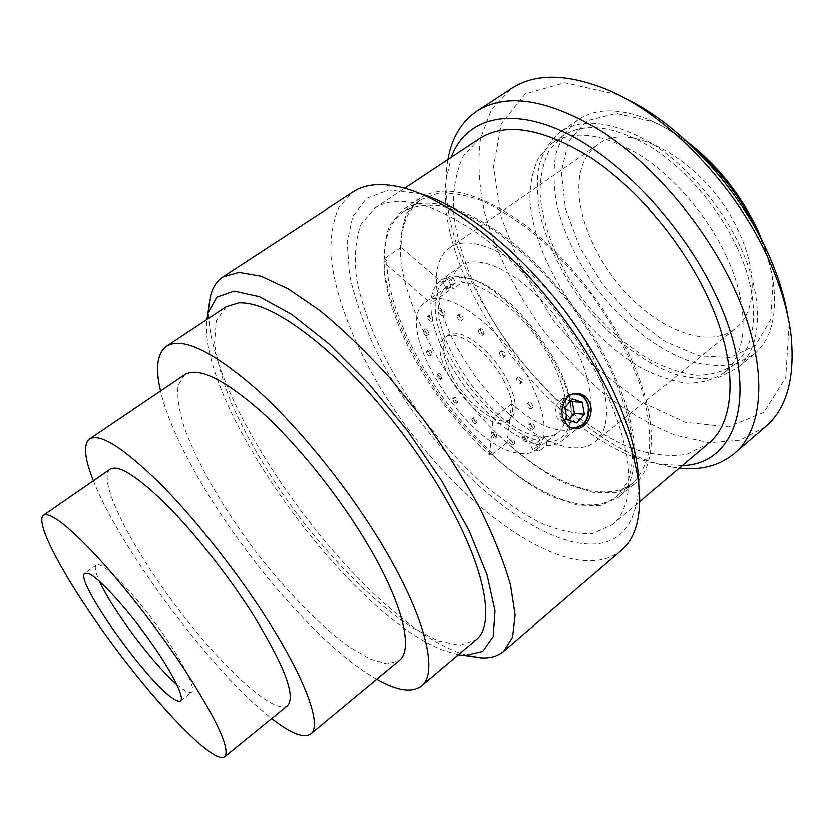 <?xml version="1.0" encoding="UTF-8"?>
<svg xmlns="http://www.w3.org/2000/svg" width="834" height="834" viewBox="0 0 834 834"><rect width="100%" height="100%" fill="white"/><g stroke="black" fill="none" stroke-linecap="round" stroke-linejoin="round"><path stroke-width="0.63" stroke-dasharray="4.17 3.13" d="M570.894 427.581C556.215 424.266 558.061 395.566 573.073 393.95M570.508 401.05L562.554 398.245L555.037 406.877L557.31 418.824L567.047 422.067L568.35 420.086M576.565 393.367L576.367 393.346C564.764 391.198 555.34 409.108 562.064 420.722C564.42 425.017 567.714 427.571 571.936 428.384L573.834 428.551M567.047 422.067L576.909 422.942M562.554 398.245L572.405 398.871M555.037 406.877L564.837 407.597M557.31 418.824L567.12 419.669M599.573 379.032C634.862 447.608 636.832 505.498 612.239 524.753L592.755 533.489C576.951 534.479 559.353 530.862 539.963 522.647C520.072 512.139 500.004 498.284 479.758 481.072C459.826 462.37 440.998 441.707 423.297 419.085C389.29 372.85 364.5 321.59 356.545 278.087C354.085 257.164 355.545 239.264 360.924 224.367L374.758 208.104C397.943 193.603 432.971 202.526 479.831 234.865C524.565 267.662 571.478 323.884 599.573 379.032M479.613 138.6L463.162 156.333C455.979 172.023 452.779 190.517 453.56 211.805C458.252 255.882 480.603 306.683 513.431 351.479C530.664 373.309 549.262 393.002 569.236 410.557C589.669 426.528 610.165 439.028 630.754 448.067C650.968 454.78 669.619 456.886 686.695 454.384L708.337 443.563M510.335 415.04C542.256 443.751 577.42 456.323 595.142 441.78C617.598 425.121 606.224 365.104 566.171 311.958C526.369 258.623 471.929 230.862 449.641 247.74C441.301 253.838 436.88 263.763 436.391 277.534C434.691 316.774 468.656 378.428 510.335 415.04L511.638 403.917C540.703 428.801 563.815 436.067 580.975 425.705C599.688 411.892 590.045 362.3 557.175 318.692C524.523 274.928 479.613 251.764 461.098 265.848C454.467 270.716 450.881 278.619 450.35 289.534L401.091 247.145C401.091 225.17 407.763 209.386 421.087 199.785L437.391 193.478C450.496 192.331 465.466 194.833 482.302 200.963C499.952 209.24 518.227 220.968 537.148 236.126C555.976 253.036 573.823 272.176 590.67 293.558C614.658 326.584 632.881 361.654 643.014 393.773C648.279 414.425 650.395 432.773 649.373 448.828C646.621 463.214 641.231 474.473 633.194 482.615C606.381 505.102 553.526 484.961 507.114 442.614L510.335 415.04M579.62 176.902C574.303 213.191 596.863 264.232 631.64 298.666C666.314 333.141 710.985 347.841 735.494 328.398C755.521 313.031 758.408 274.115 739.299 232.926C709.578 164.267 629.68 117.907 597.79 144.751C587.855 151.924 581.798 162.64 579.62 176.902M386.715 260.198L383.838 262.168C384.422 318.64 432.116 402.864 489.568 454.874L492.206 452.81L492.039 454.405C538.441 497.189 590.899 518.039 617.097 496.063L627.418 482.396C631.964 470.282 633.527 455.301 632.13 437.475C628.899 418.251 622.56 397.422 613.105 374.977C601.95 352.094 588.418 329.493 572.489 307.193C547.333 274.678 518.727 247.072 490.799 228.026C472.524 216.996 455.604 209.615 440.06 205.915C425.653 204.34 413.518 206.186 403.666 211.482C390.656 220.864 384.318 236.502 384.641 258.384L386.715 260.198C387.143 316.712 434.754 400.904 492.206 452.81M626.365 349.008C601.439 299.083 559.176 248.855 518.195 219.905C475.171 191.361 442.489 184.116 420.159 198.169L406.794 213.441C401.321 227.234 399.413 243.726 401.091 262.918C407.232 302.805 429.103 349.654 459.92 391.615C491.58 432.95 530.424 467.061 566.995 484.127L593.068 492.341L616.086 492.508L634.497 483.949C658.401 465.309 657.797 411.36 626.365 349.008M608.528 362.946C583.216 312.854 540.734 262.21 499.837 232.801C456.928 203.788 424.558 196.136 402.728 209.845L389.77 224.888C384.568 238.566 382.931 254.964 384.87 274.094C391.511 313.876 413.768 360.799 444.762 402.978C476.579 444.553 515.391 479.05 551.722 496.574L577.587 505.133L600.334 505.644L618.401 497.418C641.773 479.227 640.47 425.507 608.528 362.946M740.738 247.646C765.195 300.271 761.765 348.841 737.423 367.846L719.659 376.989C705.814 379.564 690.771 378.563 674.539 373.997C641.648 362.133 607.736 334.997 581.267 300.605C561.887 273.688 548.376 245.936 540.734 217.361C537.138 198.961 536.502 181.968 538.837 166.383C542.976 152.007 550.179 140.508 560.448 131.876C582.862 117.552 612.948 121.274 650.708 143.031C686.476 165.215 721.504 205.727 740.738 247.646M737.298 247.927C718.647 207.374 684.777 168.218 650.155 146.742C613.605 125.684 584.478 122.098 562.762 135.994L549.491 150.005C543.361 162.15 540.213 176.391 540.057 192.696C542.163 226.452 558.175 265.358 582.997 299.312C602.774 324.645 624.916 344.734 649.415 359.579C665.532 367.909 681.149 373.1 696.244 375.154C710.704 375.206 723.328 371.641 734.108 364.468C757.772 346.058 761.035 298.895 737.298 247.927M726.435 256.351C707.607 215.704 673.611 176.339 639.021 154.655C602.523 133.357 573.521 129.583 552.035 143.312L538.952 157.219C532.947 169.312 529.924 183.501 529.892 199.795C532.238 233.52 548.438 272.468 573.354 306.537C593.203 331.974 615.356 352.188 639.814 367.189C655.899 375.623 671.464 380.929 686.497 383.087C700.873 383.254 713.404 379.793 724.079 372.715C747.493 354.513 750.412 307.444 726.435 256.351M624.53 98.172L616.211 94.388L564.785 82.806L525.295 93.961L501.297 123.807L493.592 166.81L501.203 217.34L522.136 270.268L553.922 321.111L593.829 365.865L638.781 400.779L685.152 422.233L728.603 426.893L763.975 412.204L785.743 377.416L789.016 324.801L787.723 315.752M765.414 426.789L739.831 440.216L708.963 442.698L674.956 435.098C651.406 425.517 628.096 412.006 605.046 394.576C582.591 375.342 561.814 353.668 542.705 329.524C515.641 292.15 495.323 251.378 484.366 211.409C478.852 185.127 477.601 160.733 480.613 138.225L491.643 109.285L511.69 88.487M682.337 465.528L659.757 464.204C558.009 447.597 433.649 281.777 446.19 179.446L451.246 157.397M447.941 159.596L446.847 167.217C433.826 276.096 563.513 449.015 671.683 467.009L679.303 468.082M687.894 142.468C676.072 133.544 664.291 126.622 652.563 121.701L616.18 113.507L587.188 120.826L568.486 141.488L561.303 172.044L565.462 208.594L579.87 247.271L602.794 284.457L632.078 316.889L665.167 341.544L699.09 355.774L730.438 357.432L755.51 345.266L770.658 319.485L772.982 282.257C771.544 269.622 768.197 256.372 762.943 242.527M758.158 233.301L758.429 233.906C766.811 252.577 771.961 270.383 773.9 287.313C776.735 318.432 770.022 340.783 753.748 354.387L735.734 363.77C721.733 366.522 706.575 365.709 690.25 361.32C657.202 349.832 623.269 323.029 596.956 288.845C577.701 262.074 564.389 234.406 557.008 205.842C553.599 187.442 553.161 170.417 555.715 154.77C560.062 140.331 567.464 128.728 577.941 119.971C595.549 108.149 618.891 107.961 647.966 119.408C663.864 126.08 679.679 136.161 695.42 149.64M420.399 193.759L388.707 190.1L366.595 198.409L352.751 216.538L347.194 242.538L349.509 274.355C354.638 297.769 363.019 322.237 374.654 347.768C418.178 437.35 505.967 526.462 573.552 542.037C613.522 550.523 635.268 532.196 638.781 487.046L638.792 484.961M621.549 550.211C608.57 560.677 591.514 563.409 570.414 558.405C508.834 543.153 430.761 470.293 381.253 389.457C353.449 343.097 334.924 295.413 330.994 255.829C330.337 236.866 333.006 220.624 339.021 207.103L352.938 192.039M458.419 654.732L444.136 650.635C349.853 615.93 197.522 405.334 206.905 319.38M226.108 306.651L216.371 320.558L214.536 342.753C216.986 360.976 222.803 381.545 231.988 404.469C248.209 440.446 269.862 476.902 296.967 513.827C333.277 561.563 375.039 603.326 412.194 627.585L438.111 640.856L459.941 645.318L476.006 639.866M208.854 306.672C202.745 401.394 359.058 615.982 458.783 652.657L467.697 655.555M529.392 379.866C546.447 414.686 548.741 437.986 536.293 449.776C531.258 453.633 524.596 454.676 516.319 452.883C464.225 444.272 390.448 324.322 425.465 302.012C444.22 285.124 502.485 326.928 529.392 379.866M455.374 400.33L457.981 401.832C458.043 399.371 456.876 397.808 454.467 397.151L455.374 400.33M475.099 421.618L477.006 422.348C477.079 419.888 475.901 418.324 473.462 417.646L475.099 421.618M495.677 436.776L496.876 436.922C496.897 434.389 495.677 432.825 493.217 432.221L495.677 436.776M514.297 443.521L514.839 443.386C514.818 440.759 513.567 439.184 511.065 438.653C510.773 440.602 511.847 442.228 514.297 443.521M528.172 440.435C528.235 437.787 526.963 436.172 524.357 435.588C524.294 438.236 525.566 439.852 528.172 440.435L526.421 441.812C523.815 441.228 522.543 439.612 522.595 436.974C525.201 437.558 526.473 439.174 526.421 441.822M534.896 427.446C534.229 424.631 532.853 423.151 530.758 422.994C530.622 425.684 531.915 427.342 534.615 427.967L534.896 427.446M532.957 406.075C531.79 403.437 530.414 402.217 528.829 402.415C528.714 405.199 530.017 406.888 532.759 407.451L532.957 406.075M522.282 379.553L518.539 376.916C518.435 379.793 519.749 381.492 522.501 382.014L522.282 379.553M504.445 352.344L501.474 350.77C501.255 353.595 502.548 355.326 505.331 355.951L504.445 352.344M482.532 329.221L480.499 328.565C480.238 331.348 481.489 333.089 484.262 333.777L482.532 329.221M460.399 314.147L459.263 314.084C459.065 316.878 460.305 318.598 462.995 319.245C463.579 317.618 462.724 315.919 460.399 314.147M441.759 309.341L441.363 309.466C441.217 312.218 442.437 313.907 445.033 314.533C445.398 312.312 444.313 310.582 441.759 309.341M429.406 315.064C429.468 317.775 430.688 319.412 433.065 319.964C433.263 317.358 432.085 315.69 429.52 314.95L429.406 315.064M424.86 329.878C425.569 332.558 426.831 333.975 428.624 334.132C428.801 331.598 427.633 329.962 425.142 329.221L424.86 329.878M428.353 351.177C429.447 353.564 430.657 354.69 431.97 354.554C432.054 352.021 430.886 350.426 428.478 349.759L428.353 351.177M439.07 375.78L442.281 378.188C442.301 375.665 441.134 374.101 438.757 373.496L439.07 375.78M452.341 376.384C467.384 404.897 499.285 428.739 510.721 418.856C517.893 412.006 516.548 398.673 506.676 378.844C491.487 349.269 458.825 325.583 448.004 335.216C440.488 342.576 441.937 356.306 452.341 376.384M503.944 380.919C488.714 351.333 456.062 327.585 445.293 337.176C421.014 352.719 486.337 439.841 508.073 420.909C515.214 414.081 513.838 400.747 503.944 380.919M437.339 377.051L437.037 374.768C439.403 375.383 440.571 376.947 440.55 379.47L437.339 377.051M426.601 352.448L426.727 351.031C429.135 351.708 430.302 353.303 430.219 355.826C428.905 355.962 427.706 354.836 426.601 352.448M423.078 331.161L423.359 330.493C425.851 331.244 427.018 332.881 426.852 335.414C425.048 335.258 423.797 333.84 423.078 331.161M427.592 316.357L427.717 316.242C430.271 316.983 431.449 318.661 431.251 321.267C428.884 320.704 427.654 319.068 427.592 316.357M439.914 310.655C442.468 311.895 443.563 313.636 443.198 315.857C440.602 315.221 439.382 313.532 439.528 310.78L439.914 310.655M458.544 315.481C460.858 317.264 461.723 318.963 461.139 320.59C458.46 319.933 457.209 318.213 457.407 315.429L458.544 315.481M480.665 330.598L482.406 335.153C479.633 334.455 478.372 332.714 478.633 329.93L480.665 330.598M502.579 353.731L503.475 357.348C500.692 356.712 499.399 354.982 499.618 352.156L502.579 353.731M520.437 380.961L520.656 383.421C517.914 382.889 516.59 381.19 516.705 378.323L520.437 380.961M531.143 407.482L530.945 408.858C528.203 408.285 526.9 406.606 527.015 403.823C528.589 403.625 529.965 404.844 531.143 407.482M533.103 428.843L532.832 429.364C530.132 428.739 528.839 427.081 528.964 424.391C531.06 424.548 532.436 426.038 533.103 428.843M512.566 444.876C510.116 443.584 509.042 441.957 509.334 440.008C511.826 440.54 513.087 442.124 513.108 444.751L512.566 444.876M493.957 438.111L491.497 433.555C493.957 434.16 495.177 435.723 495.156 438.257L493.957 438.111M473.389 422.921L471.752 418.96C474.181 419.638 475.37 421.201 475.297 423.651L473.389 422.921M453.665 401.613L452.758 398.433C455.156 399.1 456.323 400.664 456.271 403.124L453.665 401.613M176.818 684.453L184.418 690.281C187.911 692.481 190.319 693.096 191.632 692.137C197.012 688.728 179.904 655.983 153.779 621.215C127.727 586.406 101.07 560.813 96.296 565.025C94.242 566.786 95.326 572.239 99.517 581.392M376.739 679.199C299.354 636.029 180.321 477.319 160.555 390.938M184.679 374.622L178.122 385.298C176.944 396.098 178.893 409.838 183.96 426.518C196.417 461.671 221.646 505.644 252.441 547.219C283.737 588.429 318.88 624.968 349.133 646.767L369.973 659.006L387.07 663.916L399.163 660.611M93.398 480.759C120.409 549.71 213.077 673.278 271.707 718.512M110.192 469.167C96.754 479.383 129.802 544.8 175.213 605.14C220.416 665.636 273.969 715.676 287.532 705.637M492.039 454.405L507.114 442.614M401.091 247.145L384.641 258.384M449.557 276.429L452.966 277.42C428.884 282.215 430.021 320.371 451.674 359.756C473.118 399.194 511.836 435.379 540.255 441.019L539.525 444.814L533.009 449.974L539.65 450.787L546.197 445.596C552.462 445.763 557.696 444.209 561.887 440.925C567.433 436.484 570.498 429.27 571.081 419.283C576.346 375.008 508.469 284.498 464.486 277.149L455.833 275.95L448.775 280.954L442.531 281.392L449.557 276.429L441.134 279.922C434.691 284.665 431.303 292.463 430.959 303.315L383.838 262.168M511.638 403.917L493.217 418.074C458.398 387.268 429.625 335.268 430.959 303.315L450.35 289.534M452.966 277.42L455.812 282.757L448.098 285.979C411.933 309.091 484.721 428.488 537.628 436.088L540.255 441.019M546.197 445.596L546.937 441.759L544.289 436.797L535.772 443.532L529.142 442.771L537.628 436.088M544.289 436.797C549.752 436.839 554.339 435.421 558.029 432.544C572.635 421.483 567.662 385.099 544.352 348.383C521.187 311.624 484.669 282.945 462.119 282.33L459.263 276.951L455.833 275.95M455.812 282.757L446.722 289.21L452.987 288.825L462.119 282.33M546.937 441.759C561.563 441.853 569.591 433.273 571.029 416.041C576.106 372.944 510.377 285.311 467.593 278.118L459.263 276.951M448.775 280.954L452.987 288.825M446.722 289.21L442.531 281.392M533.009 449.974L529.142 442.771M535.772 443.532L539.65 450.787M489.568 454.874L493.217 418.074C509.689 432.763 525.118 441.676 539.525 444.814M612.239 524.753L639.636 501.599M374.758 208.104L404.657 188.286M595.142 441.78L735.494 328.398M449.63 247.75L597.769 144.762M420.159 198.169L402.728 209.845M634.497 483.949L618.401 497.418M562.762 135.994L552.035 143.312M734.108 364.468L724.079 372.715M616.211 94.388L606.339 89.353M789.016 324.801L791.08 335.695M659.757 464.204L671.683 467.009M446.19 179.446L446.847 167.217M577.941 119.971L560.448 131.876M753.748 354.387L737.423 367.846M652.563 121.701L647.966 119.408M772.982 282.257L773.9 287.313M418.397 193.186L404.271 188.182M638.781 487.046L639.636 502.005M573.98 428.572L571.936 428.384M445.283 337.186L447.994 335.216M508.073 420.899L510.721 418.856M442.26 378.209L440.54 379.48M438.778 373.476L437.047 374.758M431.96 354.554L430.219 355.837M428.478 349.759L426.727 351.031M428.645 334.121L426.862 335.404M425.132 329.232L423.349 330.504M433.075 319.964L431.261 321.257M429.51 314.96L427.706 316.253M441.384 309.456L439.549 310.769M445.012 314.554L443.177 315.867M459.273 314.084L457.418 315.419M462.985 319.245L461.129 320.59M480.488 328.575L478.612 329.941M484.283 333.767L482.417 335.143M501.474 350.77L499.608 352.156M505.341 355.951L503.486 357.348M518.56 376.905L516.715 378.313M522.48 382.024L520.635 383.432M528.829 402.415L527.015 403.823M532.759 407.451L530.935 408.858M530.737 423.015L528.954 424.412M534.636 427.957L532.843 429.354M524.357 435.588L522.595 436.974M514.818 443.396L513.087 444.762M511.075 438.642L509.345 439.998M496.866 436.922L495.156 438.257M493.217 432.221L491.497 433.555M477.017 422.338L475.307 423.641M473.441 417.657L471.731 418.97M457.991 401.832L456.271 403.124M454.467 397.151L452.747 398.443M421.087 199.785L403.666 211.482M633.194 482.615L617.097 496.063M180.551 700.8L191.632 692.137M96.296 565.025L84.87 573.229M536.293 449.776L558.029 432.544M425.465 302.012L448.098 285.979M467.593 278.118L464.486 277.149M571.029 416.041L571.081 419.283M580.975 425.705L561.887 440.925M461.087 265.848L441.134 279.922"/><path stroke-width="1.25" d="M573.073 393.95C580.944 393.429 586.031 397.662 588.345 406.648C588.731 421.191 582.914 428.165 570.894 427.581M567.12 419.669L564.837 407.597L572.405 398.871L582.163 402.228L584.405 414.227L576.909 422.942L567.12 419.669M568.35 420.086L574.48 413.445L572.249 401.571L570.508 401.05M573.834 428.551L582.111 425.559C587.532 420.722 589.69 414.373 588.585 406.502C586.886 399.059 582.883 394.691 576.565 393.367M574.48 413.445L584.405 414.227M582.163 402.228L572.249 401.571M639.636 501.599L708.337 443.563C736.266 421.389 738.768 362.039 706.7 294.913C681.201 240.901 635.758 187.442 590.545 157.574C542.986 128.311 506.009 121.983 479.613 138.6L404.657 188.286M787.723 315.752C784.377 295.83 777.809 274.991 768.031 253.234C738.851 187.452 679.22 123.786 624.53 98.172M477.1 111.047L511.69 88.487C534.98 73.236 566.526 73.517 606.339 89.353C666.637 113.883 735.849 185.2 768.667 259.353C780.77 286.343 788.245 311.791 791.08 335.695C795.136 378.344 786.587 408.712 765.414 426.789L734.066 453.686C765.258 428.561 768.938 362.436 733.545 287.115C705.22 226.108 653.887 165.612 602.711 132.074C548.918 99.329 507.041 92.313 477.1 111.047C461.442 121.785 451.726 137.964 447.941 159.596M451.246 157.397C464.903 119.908 506.968 105.73 563.19 131.793C619.224 157.678 683.025 224.899 715.582 294.548C761.765 391.334 737.798 464.496 682.337 465.528M679.303 468.082C701.123 470.512 719.377 465.706 734.066 453.686M762.943 242.527L758.189 231.133C741.53 195.5 718.095 165.945 687.894 142.468M695.42 149.64C722.181 173.138 743.094 201.025 758.158 233.301M638.792 484.961C638.823 440.8 611.186 372.642 565.848 312.177C520.489 251.722 462.797 206.102 420.399 193.759M222.845 276.888L352.938 192.039C365.417 183.782 382.525 182.49 404.271 188.182C449.172 200.275 511.993 249.512 561.459 315.461C610.915 381.419 640.595 455.51 639.636 502.005C639 524.471 632.975 540.536 621.549 550.211L503.673 651.333L512.597 637.166L515.131 615.002L510.585 585.228C503.965 561.918 493.613 536.022 479.498 507.541C463.402 478.174 444.658 448.692 423.255 419.106L389.301 377.26C365.678 351.354 342.513 329.076 319.808 310.404L288.241 288.762L260.938 276.064L238.941 272.291L222.845 276.888C216.496 281.152 212.295 287.793 210.251 296.821L208.854 306.672M206.905 319.38L207.958 313.042L216.84 297.029L234.073 291.045L259.395 296.56L291.723 314.314L329.138 343.952L368.847 383.807L407.565 430.886L441.916 481.228L469.052 530.518L487.035 574.73L495.021 610.738L493.228 636.582L482.657 651.458L464.799 655.493L458.419 654.732M421.42 685.996L476.006 639.866C495.281 625.229 486.285 569.966 446.138 499.514C417.5 448.973 375.352 395.16 335.362 357.849C293.704 320.235 261.501 301.866 238.743 302.732L226.108 306.651L166.539 346.141C182.396 336.456 212.733 351.093 257.539 390.062C300.709 429.145 350.447 491.07 384.14 548.199C426.341 619.339 438.382 673.361 421.42 685.996C411.944 693.033 397.047 690.771 376.739 679.199M467.697 655.555L481.009 657.849C490.246 658.401 497.794 656.233 503.673 651.333M589.065 401.342C595.695 413.143 585.447 431.136 574 428.582C569.914 427.769 566.682 425.215 564.305 420.909C557.56 409.275 566.338 391.323 578.421 393.46C583.008 394.159 586.552 396.786 589.065 401.342M99.517 581.392C112.017 609.258 153.571 664.656 176.818 684.453M183.199 667.481C157.324 628.555 123.224 584.842 95.691 555.152C67.252 525.118 49.831 511.815 43.441 515.256C33.464 523.147 69.993 587.866 116.239 649.373C162.328 710.995 214.234 764.184 224.596 756.813C230.768 749.401 216.976 719.627 183.199 667.481M89.457 573.896C99.882 578.984 126.403 608.028 148.984 639.595C171.627 671.182 185.044 697.797 180.551 700.81C179.31 701.717 176.964 701.04 173.524 698.777C147.17 682.848 73.371 578.848 84.87 573.229L89.457 573.896M160.555 390.938C155.124 368.201 157.126 353.272 166.539 346.141M271.707 718.512C290.795 733.44 303.826 738.559 310.811 733.878L399.163 660.611C413.758 649.894 402.947 603.493 367.106 543.497C338.719 495.698 297.3 444.209 261.178 411.496C223.627 378.751 198.127 366.46 184.679 374.622L89.603 438.924C83.15 444.303 84.411 458.252 93.398 480.759M310.811 733.878C321.997 726.07 306.745 681.503 268.048 620.642C237.377 572.197 194.958 518.487 159.69 483.167C123.213 447.66 99.851 432.919 89.603 438.924M224.596 756.813L287.532 705.637C296.091 696.317 284.457 665.73 252.608 613.866C228.047 575.272 194.458 532.801 166.362 504.633C137.235 476.204 118.511 464.392 110.192 469.167L43.441 515.256M464.799 655.493L481.009 657.849M207.958 313.042L210.251 296.821M578.421 393.46L576.774 393.367"/></g></svg>
